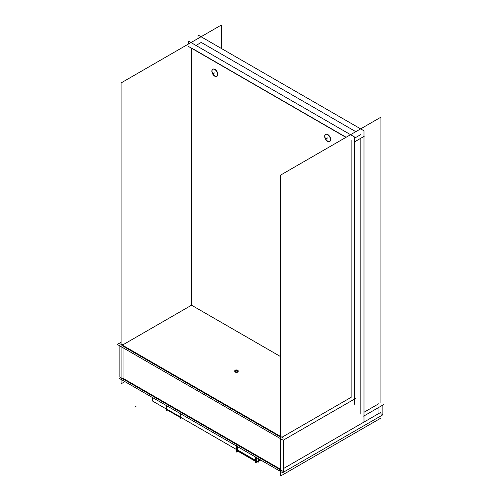 <?xml version="1.0" encoding="UTF-8"?>
<svg xmlns="http://www.w3.org/2000/svg" width="501" height="501" viewBox="0 0 501 501"><rect width="100%" height="100%" fill="white"/><g stroke="black" fill="none" stroke-linecap="round" stroke-linejoin="round"><path stroke-width="0.75" d="M201.233 42.435L196.004 45.453L201.233 42.435L355.804 131.675L201.233 42.435M191.545 48.253L191.545 305.203L123.171 344.675L191.545 305.203L280.685 356.662L191.545 305.203L191.545 48.253M378.981 403.618L364.002 412.26L378.981 403.618M360.814 414.108L360.814 138.257L360.814 414.108M360.814 134.569L354.32 138.32L360.814 134.569M351.132 397.331L351.132 140.386L351.132 397.331L282.608 436.891L351.132 397.331M123.027 344.757A1.697 0.983 0 0 0 122.626 345.133M123.027 346.147L280.209 436.891L123.027 346.147M238.207 371.391A1.728 0.996 180 0 1 237.136 372.312A1.728 0.996 180 0 1 235.257 372.099A1.728 0.996 180 0 1 234.756 371.391M234.806 371.147A1.728 0.996 180 0 1 236.021 370.433A1.728 0.996 180 0 1 237.699 370.69A1.728 0.996 180 0 1 238.15 371.147M256.85 461.659A1.722 0.996 120 0 0 257.501 461.502A1.722 0.996 120 0 1 256.287 460.795L256.287 457.463L256.287 460.795A1.722 0.996 120 0 0 256.644 461.59M260.388 459.837L258.316 461.033L260.388 459.837M166.589 405.678L166.589 409.01L180.178 416.857L166.589 409.01L166.589 405.678M180.31 413.601L180.31 416.932L180.31 413.601M255.366 460.269L237.499 449.948L237.499 446.616L237.499 449.948L255.366 460.269L237.123 449.735M237.48 450.524L237.856 450.743A1.722 0.996 -60 0 1 237.505 450.111A1.722 0.996 -60 0 0 238.57 450.731M180.817 417.784A1.722 0.996 120 0 0 181.387 417.715A1.722 0.996 120 0 1 180.322 417.095A1.722 0.996 120 0 0 180.667 417.728L166.946 409.799A1.722 0.996 -60 0 1 166.595 409.173A1.722 0.996 -60 0 0 167.66 409.787M346.116 137.268L191.545 48.027L346.116 137.268M325.725 134.312A4.096 2.361 60 0 1 327.773 134.512A4.096 2.361 60 0 1 330.447 138.126A4.096 2.361 60 0 1 329.821 141.407A4.096 2.361 60 0 1 327.773 141.201A4.096 2.361 60 0 1 325.124 137.681A4.096 2.361 60 0 1 325.631 134.374M212.894 69.169A4.096 2.361 60 0 1 214.942 69.376A4.096 2.361 60 0 1 217.616 72.983A4.096 2.361 60 0 1 216.989 76.265A4.096 2.361 60 0 1 214.942 76.058A4.096 2.361 60 0 1 212.292 72.539A4.096 2.361 60 0 1 212.8 69.232M124.912 381.618L121.104 383.816L121.104 82.915L221.323 25.05L221.323 48.447M383.76 404.545L363.62 416.174M198.039 38.496L198.039 35.001L364.002 130.824L364.002 421.541M380.904 418.084L280.685 475.95L280.685 175.049L380.904 117.184L380.904 402.898M121.104 342.189L117.24 344.412L283.209 440.235L355.716 398.37M280.078 436.164A1.697 0.983 0 0 0 280.685 436.44M280.328 470.94A1.697 0.983 -120 0 1 279.345 470.771L280.673 470.001A1.697 0.983 -120 0 1 280.328 470.94L280.685 470.74M120.528 377.503L119.157 378.293L282.627 472.675L382.852 414.809L380.904 413.688M380.785 415.993A1.697 0.983 120 0 0 382.113 413.688M382.119 414.039L382.119 405.491M123.803 379.395L122.438 380.178A1.697 0.983 60 0 1 121.11 377.879M283.359 470.702L283.353 470.702A1.697 0.983 120 0 0 283.704 471.641A1.697 0.983 120 0 0 284.687 471.472M119.883 343.686L283.353 438.062M119.883 345.94L119.883 377.134L283.353 471.51L283.353 440.147M123.171 345.577A1.697 0.983 180 0 1 122.532 344.807A1.697 0.983 180 0 1 123.171 344.043M256.794 462.091L255.366 462.911L255.366 456.937M258.316 458.64L258.316 462.129L152.554 401.063L152.554 397.575M258.015 461.634A1.722 0.996 -60 0 1 257.019 461.803A1.722 0.996 -60 0 1 256.669 460.851M257.013 462.216L257.746 461.797M258.316 461.465L260.764 460.05M255.366 461.271L237.474 450.938M236.585 445.495L236.585 452.046L237.988 451.232M166.451 405.597L166.451 410.657L167.44 410.087M166.451 409.423A1.722 0.996 -60 0 1 166.319 408.691M181.669 417.878L181.669 417.878A1.722 0.996 -60 0 1 180.942 417.884A1.722 0.996 -60 0 1 180.592 416.932M180.178 413.525L180.178 418.579L181.243 417.966M188.357 44.082L188.357 41.044L354.32 136.861L354.32 404.32M364.196 136.303L354.126 142.115M345.922 137.38L188.163 46.299M327.76 134.738A4.096 2.361 -120 0 0 325.531 134.425A4.096 2.361 -120 0 0 324.942 137.825A4.096 2.361 -120 0 0 327.76 141.414M327.397 141.201A4.096 2.361 -120 0 0 329.627 141.514A4.096 2.361 -120 0 0 330.215 138.119A4.096 2.361 -120 0 0 327.397 134.531M214.929 69.595A4.096 2.361 -120 0 0 212.7 69.282A4.096 2.361 -120 0 0 212.111 72.683A4.096 2.361 -120 0 0 214.929 76.271M214.566 76.058A4.096 2.361 -120 0 0 216.795 76.371A4.096 2.361 -120 0 0 217.39 72.977A4.096 2.361 -120 0 0 214.566 69.388M235.132 371.523A1.728 0.996 0 0 0 237.048 371.842A1.728 0.996 0 0 0 238.207 370.903A1.728 0.996 0 0 0 237.555 370.126M237.825 370.283A1.728 0.996 0 0 0 235.908 369.963A1.728 0.996 0 0 0 234.756 370.903A1.728 0.996 0 0 0 235.401 371.679M237.699 370.69A1.728 0.996 180 0 1 237.699 372.099A1.728 0.996 180 0 1 235.257 372.099A1.728 0.996 180 0 1 235.257 370.69A1.728 0.996 180 0 1 237.699 370.69M280.209 438.5L280.209 469.049L123.027 378.305L123.027 347.757L123.027 378.305L280.209 469.049L280.209 438.5M380.904 412.298L283.353 468.623L378.981 413.413L378.981 407.3L378.981 413.607M327.773 141.201A4.096 2.361 60 0 1 324.88 136.184A4.096 2.361 60 0 1 327.773 134.512A4.096 2.361 60 0 1 330.666 139.529A4.096 2.361 60 0 1 327.773 141.201M214.942 76.058A4.096 2.361 60 0 1 212.048 71.042A4.096 2.361 60 0 1 214.942 69.376A4.096 2.361 60 0 1 217.841 74.386A4.096 2.361 60 0 1 214.942 76.058M284.555 471.56L283.353 470.865M134.675 406.994L136.197 406.111L134.675 406.994M166.313 408.854L180.585 417.095M326.27 138.727L327.798 137.844L326.27 138.727M213.445 73.584L214.967 72.701L213.445 73.584M283.353 468.623L378.981 413.413L378.981 407.3M283.704 471.641L283.353 471.441M166.67 409.643L180.178 417.439"/></g></svg>
